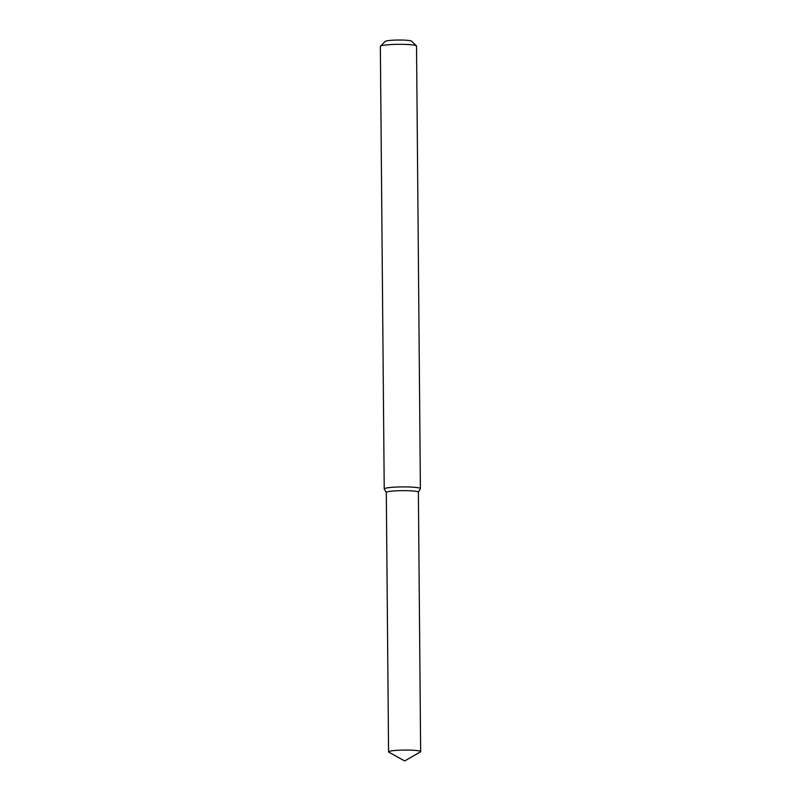 <?xml version="1.0" encoding="UTF-8"?>
<svg xmlns="http://www.w3.org/2000/svg" width="801" height="801" viewBox="0 0 801 801"><rect width="100%" height="100%" fill="white"/><g stroke="black" fill="none" stroke-linecap="round" stroke-linejoin="round"><path stroke-width="1.2" d="M418.352 492.285A16.04 1.672 179.5 0 0 417.872 491.774A16.04 1.672 179.5 0 0 399.829 490.693A16.04 1.672 179.5 0 0 386.332 492.565M418.382 492.235L420.365 488.75A18.093 1.892 179.5 0 0 420.395 488.64A18.093 1.892 179.5 0 0 419.824 488.169A18.093 1.892 179.5 0 0 400.029 486.938A18.093 1.892 179.5 0 0 384.22 488.95A18.093 1.892 179.5 0 0 384.26 489.071L386.302 492.515M420.395 488.64L416.53 46.068A18.093 1.892 179.5 0 0 416.43 45.867A18.093 1.892 179.5 0 0 415.959 45.597A18.093 1.892 179.5 0 0 397.106 44.345A18.093 1.892 179.5 0 0 380.455 46.178A18.093 1.892 179.5 0 0 380.355 46.378L384.22 488.95M416.43 45.867L411.594 41.161A13.267 1.382 179.5 0 0 411.253 40.971A13.267 1.382 179.5 0 0 397.426 40.05A13.267 1.382 179.5 0 0 385.211 41.392L380.455 46.178M420.135 751.188A16.04 1.672 179.5 0 0 402.583 750.096A16.04 1.672 179.5 0 0 388.565 751.879A16.04 1.672 179.5 0 0 388.835 752.189L404.685 760.95L420.375 751.909A16.04 1.672 179.5 0 0 420.645 751.598A16.04 1.672 179.5 0 0 420.135 751.188M420.645 751.598L418.372 492.184A16.04 1.672 179.5 0 0 417.872 491.774A16.04 1.672 179.5 0 0 400.32 490.683A16.04 1.672 179.5 0 0 386.302 492.465L388.565 751.879"/></g></svg>
